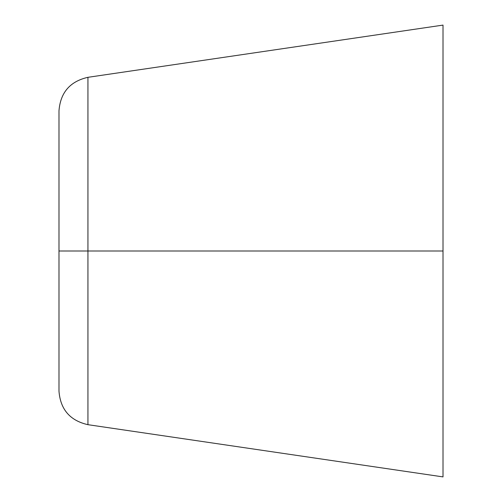 <?xml version="1.0" encoding="UTF-8"?>
<svg xmlns="http://www.w3.org/2000/svg" width="502" height="502" viewBox="0 0 502 502"><rect width="100%" height="100%" fill="white"/><g stroke="black" fill="none" stroke-linecap="round" stroke-linejoin="round"><path stroke-width="0.75" d="M58.985 251L58.985 391.158L58.985 110.842L58.985 251L87.938 251L87.938 424.686L87.938 251L58.985 251L58.985 391.158C60.391 409.456 70.042 420.632 87.938 424.686L87.938 251L443.015 251L87.938 251L87.938 77.314C70.042 81.368 60.391 92.544 58.985 110.842L58.985 251M443.015 25.1L443.015 476.9L443.015 25.1L87.938 77.314M443.015 476.9L87.938 424.686"/></g></svg>
